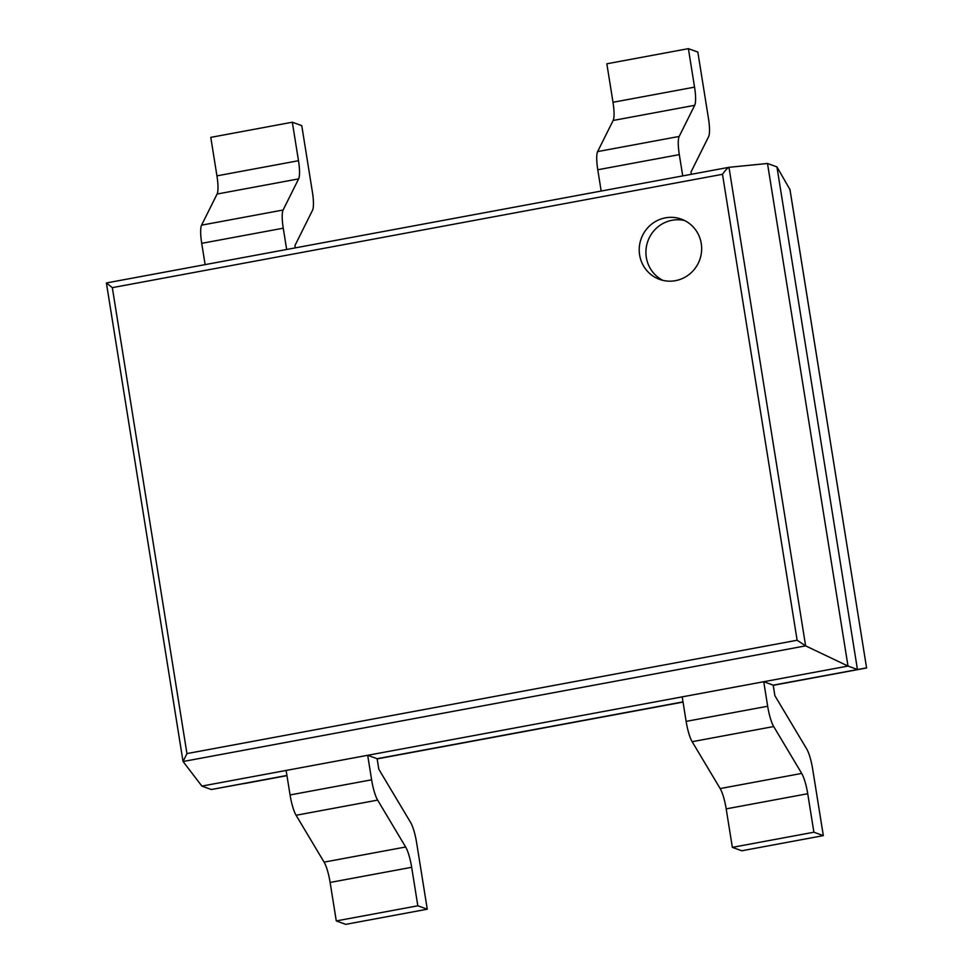 <?xml version="1.0" encoding="UTF-8"?>
<svg xmlns="http://www.w3.org/2000/svg" width="973" height="973" viewBox="0 0 973 973"><rect width="100%" height="100%" fill="white"/><g stroke="black" fill="none" stroke-linecap="round" stroke-linejoin="round"><path stroke-width="1.46" d="M728.923 167.32C727.561 167.867 725.42 170.202 722.489 174.301L112.321 287.643L106.41 282.961L728.923 167.32L767.502 163.476L776.94 166.894L789.954 189.565M776.94 166.894L857.444 669.485L848.006 666.067L201.873 786.099L211.311 789.517L286.974 775.651L243.822 783.666M773.182 685.138L763.744 681.72L682.207 696.875L686.123 721.382A21.187 4.354 -100.5 0 0 692.156 741.694L720.166 788.568A21.187 4.354 79.5 0 1 726.186 808.879L732.353 847.361L741.791 850.779L823.328 835.625L812.686 769.193A21.187 4.354 79.5 0 0 806.666 748.882L774.873 695.671L773.182 685.138L866.566 667.879M211.311 789.517L286.938 775.457M377.123 758.709L367.685 755.291L286.135 770.446L290.063 794.953A21.187 4.354 -100.5 0 0 296.084 815.265L324.094 862.139A21.187 4.354 79.5 0 1 330.127 882.45L336.281 920.932L345.719 924.35L427.269 909.208L416.626 842.764A21.187 4.354 79.5 0 0 410.606 822.453L378.801 769.242L377.123 758.709L683.01 701.886M767.502 163.476L848.006 666.067L805.62 645.865L797.13 640.246L186.95 753.589L183.082 761.518L805.62 645.865L728.972 167.32M201.873 786.099L183.082 761.518M675.469 280.662A32.036 31.124 -70.1 0 0 701.521 251.764A32.036 31.124 -70.1 0 0 681.343 219.132A32.036 31.124 -70.1 0 0 641.183 238.665A32.036 31.124 -70.1 0 0 659.536 279.373A32.036 31.124 -70.1 0 0 675.469 280.662M684.627 220.543A32.036 31.124 -70.1 0 0 647.884 241.085A32.036 31.124 -70.1 0 0 662.966 280.394M601.18 191.049L597.775 169.764A21.187 4.354 79.5 0 1 597.629 151.593L613.148 120.47A21.187 4.354 -100.5 0 0 613.002 102.287L606.848 63.792L688.385 48.65L694.552 87.132A21.187 4.354 -100.5 0 1 694.698 105.315L679.178 136.439A21.187 4.354 79.5 0 0 679.312 154.622L682.73 175.906M688.385 48.65L697.823 52.068L708.466 118.499A21.187 4.354 -100.5 0 1 708.612 136.682L690.988 172.014L691.353 174.301M726.186 808.879L807.724 793.725L813.89 832.219L732.353 847.361M763.744 681.72L767.673 706.24A21.187 4.354 -100.5 0 0 773.693 726.539L801.703 773.426A21.187 4.354 79.5 0 1 807.724 793.725M823.328 835.625L813.89 832.219M205.121 264.632L201.715 243.347A21.187 4.354 79.5 0 1 201.569 225.164L217.088 194.041A21.187 4.354 -100.5 0 0 216.943 175.858L210.776 137.375L292.326 122.221L298.492 160.715A21.187 4.354 -100.5 0 1 298.626 178.886L283.107 210.01A21.187 4.354 79.5 0 0 283.252 228.193L286.658 249.477M292.326 122.221L301.764 125.639L312.406 192.082A21.187 4.354 -100.5 0 1 312.54 210.253L294.928 245.585L295.293 247.872M330.127 882.45L411.664 867.296L417.831 905.79L336.281 920.932M367.685 755.291L371.613 779.811A21.187 4.354 -100.5 0 0 377.633 800.11L405.644 846.996A21.187 4.354 79.5 0 1 411.664 867.296M427.269 909.208L417.831 905.79M789.894 189.188L866.59 667.977L773.207 685.32L866.59 667.977L789.954 189.346M377.147 758.891L683.034 702.08L377.147 758.891M106.434 282.961L728.862 167.332M112.321 287.643L186.95 753.589M722.489 174.301L797.13 640.246M613.002 102.287L694.552 87.132M613.148 120.47L694.698 105.315M597.629 151.593L679.178 136.439M597.775 169.764L679.312 154.622M720.166 788.568L801.703 773.426M692.156 741.694L773.693 726.539M686.123 721.382L767.673 706.24M216.943 175.858L298.492 160.715M217.088 194.041L298.626 178.886M201.569 225.164L283.107 210.01M201.715 243.347L283.252 228.193M324.094 862.139L405.644 846.996M296.084 815.265L377.633 800.11M290.063 794.953L371.613 779.811M106.398 282.997L183.009 761.324"/></g></svg>

